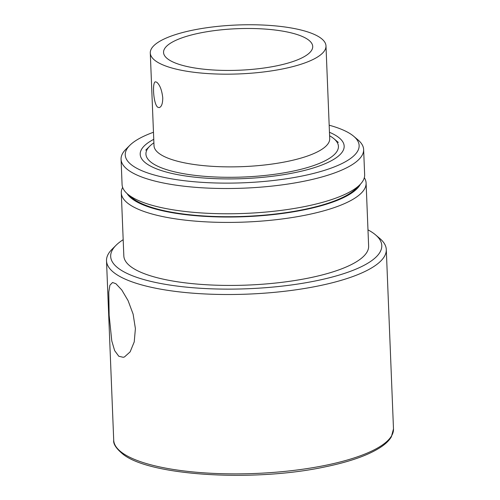 <?xml version="1.0" encoding="UTF-8"?>
<svg xmlns="http://www.w3.org/2000/svg" width="500" height="500" viewBox="0 0 500 500"><rect width="100%" height="100%" fill="white"/><g stroke="black" fill="none" stroke-linecap="round" stroke-linejoin="round"><path stroke-width="0.75" d="M115.875 283.7L121.775 289.969L128.075 300.619L133.119 314.119L135.4 328.612L134.231 341.894L130.137 351.856L124.469 356.95L123.219 357.294L118.787 356.25L114.637 350.613L111.781 340.919L109.138 315.219L108.787 292.062L109.894 285.225L112.537 282.5L115.875 283.7M360.381 184.219A118.162 32.9 177.7 0 1 256.256 216.081A118.162 32.9 177.7 0 1 133.031 199.513A118.162 32.9 177.7 0 1 127.094 193.588M364.319 177.694A122.5 34.112 177.7 0 1 366.1 183.069A122.5 34.112 177.7 0 1 266.294 220.694A122.5 34.112 177.7 0 1 129.137 204.256A122.5 34.112 177.7 0 1 121.3 192.9A122.5 34.112 177.7 0 1 122.644 187.4M366.1 183.069L368.631 246.081A122.5 34.112 177.7 0 1 268.825 283.706A122.5 34.112 177.7 0 1 131.669 267.269A122.5 34.112 177.7 0 1 123.831 255.912L121.3 192.9M367.981 229.862A135.662 37.775 177.7 0 1 375.519 234.844A135.662 37.775 177.7 0 1 290.506 285.087A135.662 37.775 177.7 0 1 119.362 269.012A135.662 37.775 177.7 0 1 116.062 245.263A135.662 37.775 177.7 0 1 123.175 239.694M375.519 234.844L379.825 238.487A140 38.981 177.7 0 1 386.287 249.544A140 38.981 177.7 0 1 272.219 292.544A140 38.981 177.7 0 1 115.475 273.756A140 38.981 177.7 0 1 106.512 260.781A140 38.981 177.7 0 1 112.062 249.244L116.062 245.263M153.469 132.262A117.044 32.587 -2.3 0 0 129.881 145.281L125.881 149.262A121.381 33.8 -2.3 0 0 121.069 159.262L122.081 184.525A121.381 33.8 -2.3 0 0 127.681 194.106L131.988 197.756A117.044 32.587 -2.3 0 0 134.081 199.363A117.044 32.587 -2.3 0 0 248.044 216.238A117.044 32.587 -2.3 0 0 355.838 188.762L359.831 184.781A121.381 33.8 -2.3 0 0 364.65 174.781L363.631 149.525A121.381 33.8 -2.3 0 0 358.031 139.944L353.731 136.294A117.044 32.587 -2.3 0 0 329.169 125.206M127.681 194.106A121.381 33.8 -2.3 0 0 129.85 195.775A121.381 33.8 -2.3 0 0 248.044 213.275A121.381 33.8 -2.3 0 0 359.831 184.781M121.069 159.262A121.381 33.8 -2.3 0 0 128.837 170.519A121.381 33.8 -2.3 0 0 264.738 186.806A121.381 33.8 -2.3 0 0 363.631 149.525M129.881 145.281A117.044 32.587 -2.3 0 0 132.731 165.775A117.044 32.587 -2.3 0 0 280.381 179.638A117.044 32.587 -2.3 0 0 353.731 136.294M153.756 139.338A102.062 28.419 -2.3 0 0 144.913 162.381A102.062 28.419 -2.3 0 0 146.738 163.787A102.062 28.419 -2.3 0 0 246.112 178.5A102.062 28.419 -2.3 0 0 340.112 154.544A102.062 28.419 -2.3 0 0 329.456 132.281M168.331 59.375A74.644 20.781 177.7 0 1 163.575 52.775A74.644 20.781 177.7 0 1 237.3 28.694A74.644 20.781 177.7 0 1 312.719 46.781A74.644 20.781 177.7 0 1 251.344 69.444A74.644 20.781 177.7 0 1 168.331 59.375M155.912 61.137A87.919 24.481 177.7 0 1 150.287 52.987A87.919 24.481 177.7 0 1 237.156 25A87.919 24.481 177.7 0 1 325.988 45.931A87.919 24.481 177.7 0 1 254.35 72.938A87.919 24.481 177.7 0 1 155.912 61.137M156.762 82.231C159.875 84.894 161.875 90.087 162.756 97.825C162.719 103.656 161.525 106.919 159.175 107.606L157.769 107.225C153.338 104.35 152.031 81.512 155.512 81.831L156.762 82.231M329.594 135.756A96.319 26.819 177.7 0 1 333.981 138.763A96.319 26.819 177.7 0 1 273.619 174.431A96.319 26.819 177.7 0 1 152.106 163.025A96.319 26.819 177.7 0 1 149.762 146.156A96.319 26.819 177.7 0 1 153.894 142.812M386.287 249.544L393.488 428.906A140 38.981 177.7 0 1 279.425 471.912A140 38.981 177.7 0 1 122.675 453.119A140 38.981 177.7 0 1 113.713 440.144L106.512 260.781M325.988 45.931L329.712 138.637A87.919 24.481 177.7 0 1 258.075 165.644A87.919 24.481 177.7 0 1 159.637 153.844A87.919 24.481 177.7 0 1 154.012 145.694L154 145.875M393.488 428.906L391.362 436.825C389.281 440.35 385.906 443.688 381.231 446.85C368.963 455.019 350.144 461.719 324.775 466.938C254.469 482.038 151.106 476.037 123.431 454.562C116.331 448.775 113.094 443.975 113.713 440.144M150.287 52.987L154.012 145.694M149.762 146.156L145.762 150.137M333.981 138.763L338.288 142.406"/></g></svg>
